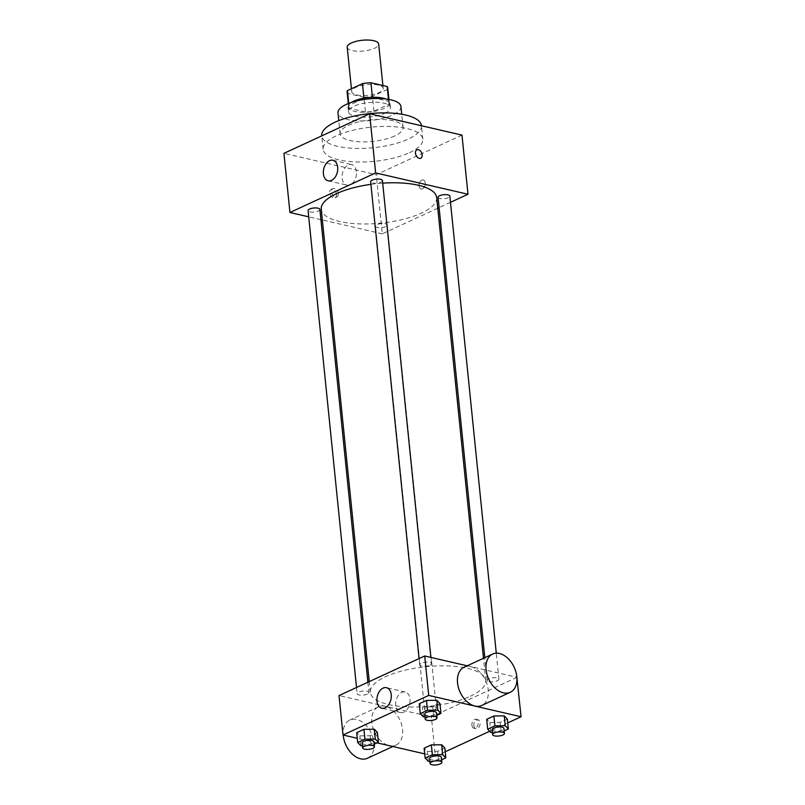 <?xml version="1.0" encoding="UTF-8"?>
<svg xmlns="http://www.w3.org/2000/svg" width="805" height="805" viewBox="0 0 805 805"><rect width="100%" height="100%" fill="white"/><g stroke="black" fill="none" stroke-linecap="round" stroke-linejoin="round"><path stroke-width="0.6" stroke-dasharray="4.03 3.02" d="M347.207 47.233A15.818 5.414 174.2 0 0 352.238 50.584A15.818 5.414 174.2 0 0 369.495 50.001A15.818 5.414 174.2 0 0 378.682 44.044M356.736 94.95A15.818 5.414 174.2 0 0 374.003 94.366A15.818 5.414 174.2 0 0 383.19 88.399A15.818 5.414 174.2 0 0 366.909 84.616A15.818 5.414 174.2 0 0 351.715 91.599A15.818 5.414 174.2 0 0 356.736 94.95M387.477 89.415L372.443 96.359A20.417 6.993 174.2 0 1 363.951 97.234L365.45 112.016A20.417 6.993 174.2 0 0 373.943 111.15L388.976 104.207L387.477 89.415A20.417 6.993 174.2 0 0 387.769 87.936M363.951 97.234L347.75 93.491A20.417 6.993 174.2 0 1 347.136 92.062M373.943 111.15L372.443 96.359M365.45 112.016L349.249 108.283L347.75 93.491M388.976 104.207A20.417 6.993 174.2 0 0 389.268 102.728A20.417 6.993 174.2 0 0 388.654 101.299L388.453 99.337M349.249 108.283A20.417 6.993 174.2 0 1 348.635 106.854A20.417 6.993 174.2 0 1 348.927 105.375L363.961 98.431A20.417 6.993 174.2 0 1 372.453 97.556L388.654 101.299M385.816 98.955A21.091 7.225 -5.8 0 1 389.942 102.658A21.091 7.225 -5.8 0 1 384.347 108.343A21.091 7.225 -5.8 0 1 361.626 112.247A21.091 7.225 -5.8 0 1 347.971 106.924A21.091 7.225 -5.8 0 1 351.262 102.466M384.85 113.274A21.091 7.225 174.2 0 0 390.435 107.588A21.091 7.225 174.2 0 0 368.72 102.537A21.091 7.225 174.2 0 0 348.464 111.855A21.091 7.225 174.2 0 0 355.176 116.312A21.091 7.225 174.2 0 0 384.85 113.274M348.927 105.375L348.726 103.382M400.93 106.522A31.637 10.827 -5.8 0 1 392.538 115.055A31.637 10.827 -5.8 0 1 358.456 120.901A31.637 10.827 -5.8 0 1 337.979 112.911M394.671 136.005A31.637 10.827 -5.8 0 1 360.59 141.851A31.637 10.827 -5.8 0 1 340.102 133.861A31.637 10.827 -5.8 0 1 370.491 119.895A31.637 10.827 -5.8 0 1 403.064 127.472A31.637 10.827 -5.8 0 1 394.671 136.005M421.418 125.61A50.091 17.146 -5.8 0 1 408.135 139.114A50.091 17.146 -5.8 0 1 354.17 148.372A50.091 17.146 -5.8 0 1 321.738 135.733M409.514 152.668A50.091 17.146 174.2 0 0 422.796 139.164A50.091 17.146 174.2 0 0 371.226 127.16A50.091 17.146 174.2 0 0 323.117 149.287A50.091 17.146 174.2 0 0 339.036 159.893A50.091 17.146 174.2 0 0 409.514 152.668M461.979 135.099L376.287 174.675L283.934 153.342M422.575 188.783A4.619 3.059 -77 0 0 425.282 184.073A4.619 3.059 -77 0 0 423.178 179.968A4.619 3.059 -77 0 0 419.164 183.781A4.619 3.059 -77 0 0 421.106 188.964A4.619 3.059 -77 0 0 422.575 188.783A4.619 3.059 103 0 1 421.096 188.964A4.619 3.059 103 0 1 419.164 183.771A4.619 3.059 103 0 1 423.178 179.968A4.619 3.059 103 0 1 425.282 184.073A4.619 3.059 103 0 1 422.575 188.773M437.759 208.213L382.295 233.832L376.287 174.675M450.488 202.337L439.097 207.589M319.877 209.441A5.927 2.033 -5.8 0 1 318.307 211.031A5.927 2.033 -5.8 0 1 311.917 212.128A5.927 2.033 -5.8 0 1 308.084 210.638M385.726 226.608A5.927 2.033 -5.8 0 1 379.336 227.704A5.927 2.033 -5.8 0 1 375.502 226.205A5.927 2.033 -5.8 0 1 381.198 223.589A5.927 2.033 -5.8 0 1 387.296 225.008A5.927 2.033 -5.8 0 1 385.726 226.608M438.061 197.316A5.927 2.033 174.2 0 0 439.943 198.563A5.927 2.033 174.2 0 0 446.413 198.352A5.927 2.033 174.2 0 0 449.854 196.118M382.295 233.832L322.352 219.986M320.913 219.654L308.718 216.837M382.435 180.541A5.927 2.033 -5.8 0 1 380.866 182.141A5.927 2.033 -5.8 0 1 374.476 183.238A5.927 2.033 -5.8 0 1 370.642 181.739M436.672 197.517A58.01 19.853 -5.8 0 1 421.297 213.154A58.01 19.853 -5.8 0 1 358.809 223.871A58.01 19.853 -5.8 0 1 321.255 209.24M370.904 184.345A58.01 19.853 -5.8 0 1 382.697 183.138M336.48 194.367A4.619 3.069 65.2 0 0 331.187 189.396A4.619 3.069 65.2 0 0 330.322 194.88A4.619 3.069 65.2 0 0 335.051 197.778A4.619 3.069 65.2 0 0 336.48 194.367M356.424 171.556A10.546 6.983 -77 0 0 351.654 164.582A10.546 6.983 -77 0 0 342.477 173.286A10.546 6.983 -77 0 0 346.915 185.13A10.546 6.983 -77 0 0 356.424 171.556M338.281 193.532A4.619 3.069 -114.8 0 1 336.852 196.943A4.619 3.069 -114.8 0 1 332.123 194.045A4.619 3.069 -114.8 0 1 332.978 188.571A4.619 3.069 -114.8 0 1 338.281 193.532M416.879 149.821L416.869 149.821A4.619 3.069 65.2 0 0 415.44 153.232A4.619 3.069 65.2 0 0 420.743 158.203L420.743 158.203M470.362 696.214A58.01 19.853 174.2 0 0 485.747 680.577A58.01 19.853 174.2 0 0 426.026 666.681A58.01 19.853 174.2 0 0 370.33 692.3A58.01 19.853 174.2 0 0 388.765 704.586A58.01 19.853 174.2 0 0 470.362 696.214M367.372 694.101A5.927 2.033 -5.8 0 1 360.992 695.198A5.927 2.033 -5.8 0 1 357.148 693.699A5.927 2.033 -5.8 0 1 360.6 691.465A5.927 2.033 -5.8 0 1 367.06 691.254A5.927 2.033 -5.8 0 1 368.942 692.501A5.927 2.033 -5.8 0 1 367.372 694.101M489.007 681.634A5.927 2.033 174.2 0 0 495.478 681.412A5.927 2.033 174.2 0 0 498.919 679.179A5.927 2.033 174.2 0 0 492.821 677.76A5.927 2.033 174.2 0 0 487.126 680.376A5.927 2.033 174.2 0 0 489.007 681.634M434.791 709.678A5.927 2.033 174.2 0 0 436.36 708.078A5.927 2.033 174.2 0 0 430.262 706.659A5.927 2.033 174.2 0 0 424.567 709.275A5.927 2.033 174.2 0 0 426.459 710.523A5.927 2.033 174.2 0 0 434.791 709.678M429.93 665.212A5.927 2.033 174.2 0 0 431.5 663.612A5.927 2.033 174.2 0 0 425.402 662.193A5.927 2.033 174.2 0 0 419.707 664.809A5.927 2.033 174.2 0 0 421.589 666.067A5.927 2.033 174.2 0 0 429.93 665.212M517.062 677.317L431.369 716.893L339.016 695.57M467.212 665.805L516.86 677.267M507.754 722.9L489.692 731.242M445.195 751.79L435.374 756.328L431.369 716.893M473.843 725.657A4.619 3.059 -77 0 0 475.926 728.716A4.619 3.059 -77 0 0 479.941 724.903A4.619 3.059 -77 0 0 478.009 719.72A4.619 3.059 -77 0 0 473.843 725.657M439.953 703.53L432.738 706.86L422.394 706.971L419.264 703.751L422.394 706.971L432.738 706.86L439.953 703.53M444.813 747.996L437.598 751.327L427.254 751.437L424.134 748.217L427.254 751.437L437.598 751.327L444.813 747.996M435.374 756.328L424.708 753.872M377.112 742.874L357.289 738.296M507.371 719.107L500.157 722.437L489.812 722.548L486.683 719.328L489.812 722.548L500.157 722.437L507.371 719.107M377.394 732.429L370.179 735.76L359.835 735.871L356.716 732.651L359.835 735.871L370.179 735.76L377.394 732.429M464.062 667.254A21.051 14.027 -114.8 0 1 470.885 666.691A21.051 14.027 -114.8 0 1 487.337 685.166A21.051 14.027 -114.8 0 1 481.712 705.482M389.187 745.631A21.051 14.027 65.2 0 0 396.02 745.058A21.051 14.027 65.2 0 0 399.924 720.073A21.051 14.027 65.2 0 0 378.37 706.84A21.051 14.027 65.2 0 0 372.735 727.146A21.051 14.027 65.2 0 0 389.187 745.631M367.452 758.25A21.051 14.027 65.2 0 0 371.357 733.264A21.051 14.027 65.2 0 0 349.803 720.032A21.051 14.027 65.2 0 0 343.212 735.046M395.718 705.583A10.546 6.983 103 0 1 405.237 692.008A10.546 6.983 103 0 1 409.665 703.862A10.546 6.983 103 0 1 400.488 712.566A10.546 6.983 103 0 1 395.718 705.583M471.901 725.214A4.619 3.059 -77 0 0 473.984 728.263A4.619 3.059 -77 0 0 478.009 724.46A4.619 3.059 -77 0 0 476.067 719.278A4.619 3.059 -77 0 0 471.901 725.214M374.194 744.223L371.186 745.621L362.431 745.712M362.159 742.995A5.927 2.033 174.2 0 0 364.041 744.253A5.927 2.033 174.2 0 0 370.511 744.031A5.927 2.033 174.2 0 0 373.953 741.797M371.186 745.621L370.179 735.76M360.841 745.732L359.835 735.871M436.753 715.333L433.734 716.722L424.99 716.812M424.718 714.105A5.927 2.033 174.2 0 0 426.6 715.353A5.927 2.033 174.2 0 0 433.06 715.132A5.927 2.033 174.2 0 0 436.511 712.898M433.734 716.722L432.738 706.86M423.4 716.832L422.394 706.971M441.613 759.799L438.604 761.188L429.85 761.278M429.578 758.562A5.927 2.033 174.2 0 0 431.46 759.819A5.927 2.033 174.2 0 0 437.93 759.598A5.927 2.033 174.2 0 0 441.371 757.364M438.604 761.188L437.598 751.327M428.26 761.299L427.254 751.437M504.172 730.9L501.153 732.298L492.408 732.389M492.137 729.672A5.927 2.033 174.2 0 0 494.018 730.93A5.927 2.033 174.2 0 0 500.479 730.709A5.927 2.033 174.2 0 0 503.93 728.475M501.153 732.298L500.157 722.437M490.819 732.409L489.812 722.548M351.423 88.741L351.715 91.599M382.898 85.531L383.19 88.399M390.435 107.588L389.942 102.658M348.464 111.855L347.971 106.924M389.268 102.728L388.936 99.428M348.635 106.854L348.303 103.553M403.064 127.472L401.715 114.24M340.102 133.861L338.764 120.639M422.796 139.164L421.438 125.731M323.117 149.287L321.759 135.874M328.158 180.803L346.915 185.13M332.908 160.255L351.654 164.582M335.051 197.778L336.852 196.943M331.187 189.396L332.978 188.571M485.747 680.577L483.483 658.289M370.33 692.3L369.243 681.604M356.514 687.48L357.148 693.699M367.905 682.227L368.942 692.501M498.919 679.179L496.283 653.187M487.126 680.376L484.821 657.665M436.36 708.078L387.296 225.008M424.567 709.275L375.502 226.205M431.5 663.612L430.866 657.413M419.707 664.809L419.073 658.591M378.37 706.84L349.803 720.032M396.02 745.058L392.87 746.517M405.237 692.008L386.481 687.681M400.488 712.566L381.741 708.229M473.984 728.263L475.926 728.716M476.067 719.278L478.009 719.72"/><path stroke-width="1.21" d="M382.898 85.531L378.682 44.044A15.818 5.414 174.2 0 0 362.401 40.25A15.818 5.414 174.2 0 0 347.207 47.233L351.423 88.741M348.726 103.382L347.428 90.583L362.461 83.64A20.417 6.993 174.2 0 1 370.954 82.774L387.155 86.517A20.417 6.993 174.2 0 1 387.769 87.936L388.936 99.428M347.428 90.583A20.417 6.993 174.2 0 0 347.136 92.062L348.303 103.553M351.262 102.466A21.091 7.225 -5.8 0 1 385.816 98.955M363.941 98.19L362.461 83.64M388.453 99.337L387.155 86.517M372.433 97.325L370.954 82.774M338.764 120.639L337.979 112.911A31.637 10.827 -5.8 0 1 368.358 98.945A31.637 10.827 -5.8 0 1 400.93 106.522L401.715 114.24M321.759 135.874L321.738 135.733A50.091 17.146 -5.8 0 1 369.847 113.606A50.091 17.146 -5.8 0 1 421.418 125.61L421.438 125.731M308.718 216.837L289.941 212.5L283.934 153.342L369.626 113.767L461.979 135.099L467.987 194.246L450.488 202.337M439.097 207.589L437.759 208.213M356.514 687.48L308.084 210.638A5.927 2.033 -5.8 0 1 313.779 208.012A5.927 2.033 -5.8 0 1 319.877 209.441L367.905 682.227M496.283 653.187L449.854 196.118A5.927 2.033 174.2 0 0 443.746 194.699A5.927 2.033 174.2 0 0 438.061 197.316L484.821 657.665M289.941 212.5L375.633 172.914L467.987 194.246M322.352 219.986L320.913 219.654M419.073 658.591L370.642 181.739A5.927 2.033 -5.8 0 1 376.327 179.123A5.927 2.033 -5.8 0 1 382.435 180.541L430.866 657.413M369.243 681.604L321.255 209.24A58.01 19.853 -5.8 0 1 370.904 184.345M382.697 183.138A58.01 19.853 -5.8 0 1 436.672 197.517L483.483 658.289M337.677 167.229A10.546 6.983 103 0 1 328.158 180.803A10.546 6.983 103 0 1 323.731 168.949A10.546 6.983 103 0 1 332.908 160.255A10.546 6.983 103 0 1 337.677 167.229M375.633 172.914L369.626 113.767M415.44 153.232A4.619 3.069 -114.8 0 1 416.879 149.821A4.619 3.069 -114.8 0 1 421.599 152.719A4.619 3.069 -114.8 0 1 420.743 158.203A4.619 3.069 -114.8 0 1 415.44 153.232M420.743 158.203A4.619 3.069 65.2 0 0 421.599 152.719A4.619 3.069 65.2 0 0 416.869 149.821M357.289 738.296L343.021 734.995L339.016 695.57L424.708 655.984L467.212 665.805M516.86 677.267L521.066 716.752L507.754 722.9M489.692 731.242L445.195 751.79M424.99 716.812L423.4 716.832L420.27 713.612L419.264 703.751L426.479 700.42L436.823 700.31L439.953 703.53L436.823 700.31L437.829 710.171L440.949 713.391L436.753 715.333M429.85 761.278L428.26 761.299L425.131 758.079L424.134 748.217L431.349 744.887L441.683 744.776L444.813 747.996L441.683 744.776L442.69 754.637L445.819 757.857L441.613 759.799M343.021 734.995L428.713 695.419L521.066 716.752M424.708 753.872L377.112 742.874M492.408 732.389L490.819 732.409L487.689 729.189L486.683 719.328L493.898 715.997L504.242 715.887L507.371 719.107L504.242 715.887L505.248 725.738L508.368 728.968L504.172 730.9M362.431 745.712L360.841 745.732L357.712 742.502L356.716 732.651L363.93 729.31L374.265 729.199L377.394 732.429L374.265 729.199L375.271 739.06L378.4 742.28L374.194 744.223M428.713 695.419L424.708 655.984M376.971 701.256A10.546 6.983 103 0 1 386.481 687.681A10.546 6.983 103 0 1 390.918 699.535A10.546 6.983 103 0 1 381.741 708.229A10.546 6.983 103 0 1 376.971 701.256M510.279 692.29L481.712 705.482A21.051 14.027 -114.8 0 1 460.158 692.25A21.051 14.027 -114.8 0 1 464.062 667.254L492.62 654.063A21.051 14.027 -114.8 0 1 499.452 653.499A21.051 14.027 -114.8 0 1 515.904 671.974A21.051 14.027 -114.8 0 1 510.279 692.29A21.051 14.027 -114.8 0 1 488.716 679.058A21.051 14.027 -114.8 0 1 492.62 654.063M343.212 735.046A21.051 14.027 65.2 0 0 360.63 758.823A21.051 14.027 65.2 0 0 367.452 758.25L392.87 746.517M357.712 742.502L364.927 739.171L375.271 739.06M374.456 746.728L373.953 741.797A5.927 2.033 174.2 0 0 367.855 740.379A5.927 2.033 174.2 0 0 362.159 742.995L362.663 747.926A5.927 2.033 174.2 0 0 364.544 749.173A5.927 2.033 174.2 0 0 371.004 748.962A5.927 2.033 174.2 0 0 374.456 746.728A5.927 2.033 174.2 0 0 368.348 745.309A5.927 2.033 174.2 0 0 362.663 747.926M378.4 742.28L377.394 732.429M356.716 732.651L363.93 729.31L374.265 729.199M364.927 739.171L363.93 729.31M420.27 713.612L427.485 710.282L437.829 710.171M437.004 717.829L436.511 712.898A5.927 2.033 174.2 0 0 430.403 711.479A5.927 2.033 174.2 0 0 424.718 714.105L425.211 719.026A5.927 2.033 174.2 0 0 427.103 720.284A5.927 2.033 174.2 0 0 433.563 720.062A5.927 2.033 174.2 0 0 437.004 717.829A5.927 2.033 174.2 0 0 430.906 716.41A5.927 2.033 174.2 0 0 425.211 719.026M440.949 713.391L439.953 703.53M419.264 703.751L426.479 700.42L436.823 700.31M427.485 710.282L426.479 700.42M425.131 758.079L432.345 754.748L442.69 754.637M441.875 762.295L441.371 757.364A5.927 2.033 174.2 0 0 435.274 755.945A5.927 2.033 174.2 0 0 429.578 758.562L430.081 763.492A5.927 2.033 174.2 0 0 431.963 764.75A5.927 2.033 174.2 0 0 438.433 764.529A5.927 2.033 174.2 0 0 441.875 762.295A5.927 2.033 174.2 0 0 435.767 760.876A5.927 2.033 174.2 0 0 430.081 763.492M445.819 757.857L444.813 747.996M424.134 748.217L431.349 744.887L441.683 744.776M432.345 754.748L431.349 744.887M487.689 729.189L494.904 725.848L505.248 725.738M504.423 733.405L503.93 728.475A5.927 2.033 174.2 0 0 497.822 727.056A5.927 2.033 174.2 0 0 492.137 729.672L492.63 734.603A5.927 2.033 174.2 0 0 494.522 735.861A5.927 2.033 174.2 0 0 500.982 735.639A5.927 2.033 174.2 0 0 504.423 733.405A5.927 2.033 174.2 0 0 498.325 731.987A5.927 2.033 174.2 0 0 492.63 734.603M508.368 728.968L507.371 719.107M486.683 719.328L493.898 715.997L504.242 715.887M494.904 725.848L493.898 715.997"/></g></svg>
